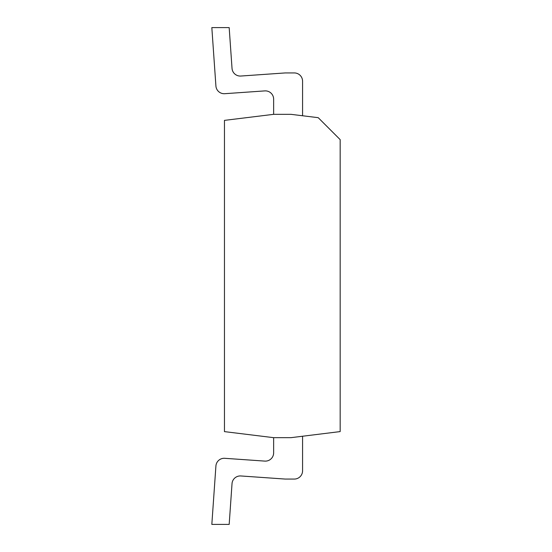 <?xml version="1.0" encoding="UTF-8"?>
<svg xmlns="http://www.w3.org/2000/svg" width="552" height="552" viewBox="0 0 552 552"><rect width="100%" height="100%" fill="white"/><g stroke="black" fill="none" stroke-linecap="round" stroke-linejoin="round"><path stroke-width="0.83" d="M340.17 139.635L318.214 117.68L290.987 114.333L273.64 114.333L224.457 120.377L224.457 431.623L273.64 437.667L290.987 437.667L340.17 431.588L340.17 139.635M302.572 81.213L302.572 115.761L302.572 81.213A8.28 8.28 0 0 0 294.292 72.933L285.515 72.933A8.28 8.28 0 0 0 284.935 72.954L240.865 76.038A8.28 8.28 0 0 1 232.026 68.351L229.177 27.6L211.83 27.6L215.915 86.015A8.28 8.28 0 0 0 224.754 93.695L264.781 90.901A8.28 8.28 0 0 1 273.64 99.16L273.64 114.333M273.64 437.667L273.64 452.84A8.28 8.28 0 0 1 264.781 461.099L224.754 458.305A8.28 8.28 0 0 0 215.915 465.985L211.83 524.4L229.177 524.4L232.026 483.649A8.28 8.28 0 0 1 240.865 475.962L284.935 479.046A8.28 8.28 0 0 0 285.515 479.067L294.292 479.067A8.28 8.28 0 0 0 302.572 470.787L302.572 436.232M211.83 27.6L215.915 86.015M294.292 72.933L285.515 72.933M264.781 90.901A8.28 8.28 0 0 1 273.64 99.16A8.28 8.28 0 0 0 264.781 90.901A8.28 8.28 0 0 1 273.64 99.16M240.865 475.962A8.28 8.28 0 0 0 232.026 483.649A8.28 8.28 0 0 1 240.865 475.962L284.935 479.046M264.781 461.099L224.754 458.305M285.515 479.067L294.292 479.067"/></g></svg>
